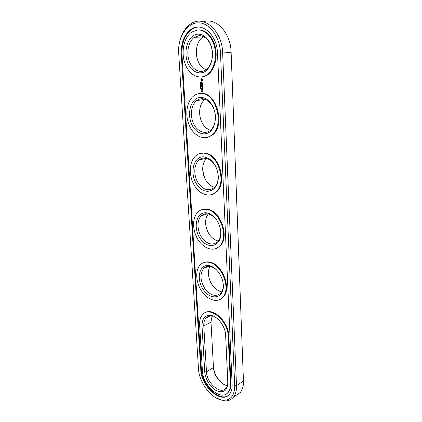 <?xml version="1.0" encoding="UTF-8"?>
<svg xmlns="http://www.w3.org/2000/svg" width="422" height="422" viewBox="0 0 422 422"><rect width="100%" height="100%" fill="white"/><g stroke="black" fill="none" stroke-linecap="round" stroke-linejoin="round"><path stroke-width="0.63" d="M235.439 395.773L240.376 392.402C242.56 389.611 243.584 385.819 243.447 381.034L231.135 52.418C230.813 32.932 216.138 17.149 203.504 21.78M216.344 398.03L223.945 400.816C227.917 401.232 231.092 399.998 233.477 397.107C235.65 394.306 236.658 390.492 236.499 385.661L222.652 53.045C222.273 30.458 203.451 14.248 190.512 24.033C184.113 28.675 180.241 36.007 178.896 46.035M213.458 367.277C214.445 374.309 217.768 379.932 223.428 384.152M202.755 170.699L204.95 178.696M204.148 99.022L203.631 99.581M199.843 115.633L200.07 116.931M202.534 36.239L201.69 37.009M205.641 223.802C206.063 228.001 207.482 231.831 209.892 235.291M208.389 274.179C208.974 279.506 211.09 284.143 214.729 288.089M194.98 27.53L194.737 27.815M198.504 369.034C199.031 382.575 211.797 399.302 222.784 400.214C230.591 400.578 234.563 395.762 234.695 385.766L220.5 53.151C219.904 36.909 209.502 22.793 198.551 22.841C187.59 22.682 178.749 35.733 178.543 50.767L198.504 369.034M212.018 316.136L210.995 322.044L213.474 367.557C213.711 375.322 220.959 384.869 227.326 385.608M206.638 158.308C203.847 161.098 202.539 165.013 202.713 170.045C203.388 177.414 206.353 182.789 211.612 186.171L214.566 187.31M205.034 99.297L204.907 99.392C201.215 102.525 199.458 107.199 199.627 113.418C200.118 119.853 202.439 124.843 206.595 128.378L210.367 130.387M203.451 36.624L202.94 36.951C198.403 40.459 196.209 45.929 196.357 53.351C196.689 58.669 198.314 63.063 201.231 66.549L205.783 69.925M208.326 213.949C206.363 216.38 205.467 219.577 205.625 223.528C206.511 231.646 210.035 237.28 216.196 240.419L218.338 241.031M210.119 266.477C208.827 268.534 208.246 271.077 208.384 274.115C209.486 282.84 213.469 288.648 220.326 291.533M181.27 54.359L200.814 370.099C201.109 386.663 221.956 404.735 229.626 394.101C231.441 391.78 232.279 388.604 232.137 384.584L217.509 53.246C217.145 34.63 201.632 21.264 190.939 29.429C184.108 34.768 180.885 43.076 181.27 54.359L181.956 54.306C181.576 43.039 184.804 34.741 191.635 29.408L190.939 29.429M211.491 315.498L212.535 316.236C209.85 315.667 207.666 316.273 205.994 318.056C204.353 319.939 203.615 322.556 203.784 325.905L206.474 371.819C206.659 383.129 220.859 395.33 226.023 388.161C227.284 386.568 227.859 384.389 227.753 381.625L225.612 334.693C225.116 326.311 218.021 316.769 211.491 315.498C205.176 314.743 202.017 318.246 202.011 326.011L204.749 371.924C205.15 379.156 210.705 387.923 216.829 390.851C223.765 393.388 227.437 390.64 227.859 382.606L225.612 334.693M205.408 158.06C202.966 157.77 200.809 158.424 198.936 160.022C194.02 164.237 193.429 174.492 197.522 181.861C202.681 189.773 208.241 191.704 214.202 187.663C217.198 184.699 218.49 180.416 218.084 174.819C217.198 168.009 214.392 162.955 209.66 159.658L205.408 158.06M202.28 98.743C200.207 98.679 198.314 99.312 196.61 100.631C191.166 104.835 189.81 115.607 193.534 123.519C197.179 131.5 205.113 134.845 210.446 130.319C214.191 126.89 215.8 121.805 215.283 115.069C214.582 109.525 212.514 105.099 209.075 101.802C206.933 99.877 204.67 98.859 202.28 98.743M198.952 35.691L194.336 37.331C188.344 41.425 186.086 52.755 189.325 61.348C192.464 70.005 200.392 74.024 206.258 69.588C210.995 65.579 212.994 59.449 212.255 51.199C211.733 47.354 210.499 44.02 208.558 41.187C205.804 37.405 202.602 35.569 198.952 35.691M217.615 221.492C215.626 218.227 213.226 215.943 210.42 214.64L208.357 213.954C205.609 213.411 203.251 214.038 201.294 215.853C196.863 220.004 196.91 229.795 201.268 236.747C206.68 244.185 212.118 245.899 217.588 241.89C219.999 239.327 221.044 235.687 220.711 230.976L220.49 229.257M217.599 271.077C215.658 268.951 213.585 267.527 211.38 266.794L211.142 266.72C208.136 265.897 205.641 266.467 203.652 268.434C199.764 273.825 200.139 280.514 204.775 288.49C210.351 295.574 215.642 297.162 220.653 293.248C222.616 291.022 223.46 287.904 223.185 283.901L223.275 284.581C222.732 276.531 216.655 267.796 210.436 265.96L210.172 265.881C199.664 262.611 195.449 278.562 203.383 289.682C210.974 301.255 224.562 298.343 223.275 284.581M200.814 370.099L201.373 369.762C201.721 384.595 218.997 401.86 228.059 395.62M198.361 27.066C195.977 27.208 193.735 27.989 191.635 29.408M201.373 369.762L181.956 54.306M204.369 156.915C193.276 155.301 188.993 174.349 197.443 185.316C205.54 196.889 219.788 190.607 218.163 175.156C217.198 167.734 214.139 162.233 208.99 158.651L204.369 156.915M201.199 97.424C189.773 96.807 185.474 117.712 194.252 128.52C198.989 134.323 205.788 135.573 210.652 131.274C214.154 127.333 215.716 121.974 215.352 115.185C214.587 109.145 212.335 104.329 208.589 100.742C206.258 98.648 203.794 97.54 201.199 97.424M197.828 34.166C186.002 34.704 181.734 57.803 190.95 68.338C194.932 72.542 199.253 73.818 203.916 72.183C209.702 69.187 213.321 60.341 212.313 51.046C211.738 46.858 210.393 43.223 208.283 40.143C205.277 36.018 201.795 34.029 197.828 34.166M207.355 212.973C196.568 210.478 192.311 227.891 200.492 238.952C208.315 250.541 222.225 246.068 220.796 231.499C219.604 223.011 215.869 217.082 209.592 213.711L207.355 212.973M200.487 83.028L200.856 82.807L200.656 82.591L200.529 82.96L200.418 82.564L200.614 83.013M200.429 83.261L200.814 83.577L200.598 83.181M200.914 84.178L200.476 84.173L200.851 83.783L200.455 83.698L200.888 83.704L200.555 84.099L200.914 84.178M200.608 85.186L200.946 84.743L200.508 84.732L200.74 85.17M200.972 85.666L200.566 85.835L200.54 85.323L200.977 85.328L200.941 85.64M200.608 86.352L200.793 85.967L201.004 86.399L200.788 85.877L200.666 86.341M200.687 87.243L201.025 87.259L200.84 86.869L200.619 87.08L200.999 87.275M200.724 87.813L200.656 87.475L201.104 87.692L200.672 87.813M200.883 88.377L200.698 87.982L200.83 88.393M201.036 88.298L201.104 88.008L201.036 88.298M201.167 88.731L200.767 88.615L200.735 88.947L200.708 88.53L201.167 88.805M226.756 393.642L228.692 391.938C230.322 389.854 231.077 387.011 230.945 383.408L230.386 383.777L228.244 336.318C228.086 320.614 209.544 305.549 202.544 314.675C200.366 317.17 199.39 320.636 199.622 325.072L202.412 370.838C202.671 385.661 221.307 401.781 228.138 392.307C229.768 390.229 230.517 387.38 230.386 383.777M230.945 383.408L228.819 335.991C228.661 322.007 213.242 307.285 205.15 312.765M198.351 29.957C205.693 29.429 213.173 37.036 215.426 47.612C217.72 58.173 214.418 69.762 208.083 74.488C206.1 75.976 203.99 76.809 201.742 76.994M202.423 79.494L201.885 78.772L201.268 78.766L200.772 79.916L201.389 81.077L202.006 81.087L202.47 80.375L202.423 79.494M202.08 81.752L201.632 82.601L201.368 81.81L201.436 82.749L201.885 81.9L202.143 82.696L202.08 81.752M202.17 82.965L202.185 83.345L201.341 83.408L202.196 83.498L202.27 83.946L202.265 82.955M202.302 91.542L201.748 91.89L201.674 91.447L201.705 92.038L202.275 92.054L202.302 91.542M201.779 90.656L202.201 90.667L202.228 90.15L201.748 90.065L201.779 90.656L202.222 90.64M202.265 90.878L201.737 90.862L202.175 91.389L202.265 90.878M202.338 84.226L201.431 84.136L201.484 85.044L201.494 84.289L201.816 84.294L201.901 84.901L201.922 84.294L202.238 84.3L202.328 85.059L202.338 84.226M202.428 86.42L201.843 85.935L202.344 85.334L201.5 85.318L202.159 85.481L201.69 85.93L202.207 86.404L201.563 86.542L202.428 86.42M202.523 87.697L202.423 86.869L201.579 86.853L202.043 87.618L202.064 87.016L202.381 87.022L202.523 87.697M202.544 88.087L201.589 88.066L202.544 88.087M202.607 89.316L202.513 88.488L201.616 88.541L201.711 89.369L201.721 88.62L202.127 89.232L202.149 88.631L202.465 88.636L202.502 89.311M199.474 93.547L201.658 93.399C216.987 92.698 225.469 125.476 212.551 134.882L207.086 137.535M200.666 153.339L204.818 153.059C218.992 153.766 227.701 182.942 216.523 191.957L211.96 194.563M202.001 209.634L207.793 209.27C220.996 211.116 229.758 237.449 220.052 245.989L216.338 248.421M203.499 262.695C205.625 261.714 207.993 261.593 210.599 262.326C222.98 265.106 231.683 289.175 223.222 297.199L220.226 299.398M204.169 153.212C201.009 152.864 198.219 153.713 195.797 155.765C189.283 161.315 188.518 174.824 193.898 184.535C199.168 194.331 209.518 198.176 215.89 192.158C227.068 183.132 218.348 153.924 204.169 153.212M200.988 93.489C198.319 93.431 195.887 94.243 193.682 95.931C186.466 101.47 184.699 115.681 189.599 126.094C194.384 136.601 204.849 141.059 211.902 135.019C224.815 125.608 216.317 92.787 200.988 93.489M197.607 29.983L191.704 32.093C183.749 37.479 180.806 52.455 185.063 63.759C189.198 75.158 199.648 80.491 207.402 74.562C213.748 69.825 217.04 58.199 214.729 47.617C212.461 37.025 204.955 29.419 197.607 29.983M207.17 209.481C203.599 208.795 200.54 209.618 198.002 211.955C192.142 217.414 192.21 230.306 197.929 239.464C203.557 248.706 213.701 252.15 219.445 246.237C229.146 237.697 220.374 211.332 207.17 209.481M209.998 262.584C206.089 261.534 202.845 262.284 200.265 264.826C194.99 270.138 195.745 282.487 201.7 291.217C207.571 300.031 217.462 303.233 222.631 297.494C231.087 289.466 222.373 265.375 209.998 262.584M200.914 84.157L200.645 84.099M200.566 85.138L200.893 84.801L200.561 84.817M200.714 87.686L201.099 87.67M201.415 78.708L200.967 80.122L201.864 81.145M201.547 83.334L202.196 83.498M201.705 92.038L202.296 92.028M201.953 91.896L202.212 91.59L202.317 91.89M201.922 84.294L202.344 84.279M201.494 84.289L201.985 84.289M201.563 86.542L202.423 86.536M201.653 85.318L202.328 85.46L201.858 85.919M202.207 86.404L201.716 85.998M202.381 87.022L202.064 87.016M201.732 86.858L202.127 87.006M201.647 88.145L202.507 88.14M202.465 88.636L202.149 88.631M201.721 88.62L202.212 88.62M202.233 79.911L201.669 80.539L201.21 79.922L201.774 79.294L202.212 80.148M201.806 90.218L202.143 90.514L201.806 90.218L202.228 90.203M200.724 84.822L200.687 85.117M201.605 79.315L201.943 79.347M201.774 79.362L202.085 79.478M201.916 79.5L202.185 79.674M243.447 381.034L236.499 385.661L234.695 385.766M231.135 52.418L220.5 53.151M211 322.091L203.784 325.905L202.011 326.011M213.474 367.557L206.474 371.819L204.749 371.924M225.654 335.3L225.554 334.435M227.753 381.625L227.859 382.606M228.819 335.991L228.244 336.318M233.477 397.107L240.376 392.402M222.784 400.214L223.945 400.816M209.829 316.073L205.994 318.056M206.237 158.208L198.936 160.022M204.907 99.392L196.61 100.631M202.94 36.951L194.336 37.331M207.302 213.79L201.294 215.853M208.489 266.345L203.652 268.434M209.66 159.658L208.99 158.651M218.084 174.819L218.163 175.156M209.075 101.802L208.589 100.742M208.558 41.187L208.283 40.143M210.42 214.64L209.592 213.711M220.711 230.976L220.796 231.499M211.38 266.794L210.436 265.96M228.692 391.938L228.138 392.307M207.402 74.562L208.083 74.488M211.902 135.019L212.551 134.882M215.89 192.158L216.523 191.957M219.445 246.237L220.052 245.989M222.631 297.494L223.222 297.199"/></g></svg>

